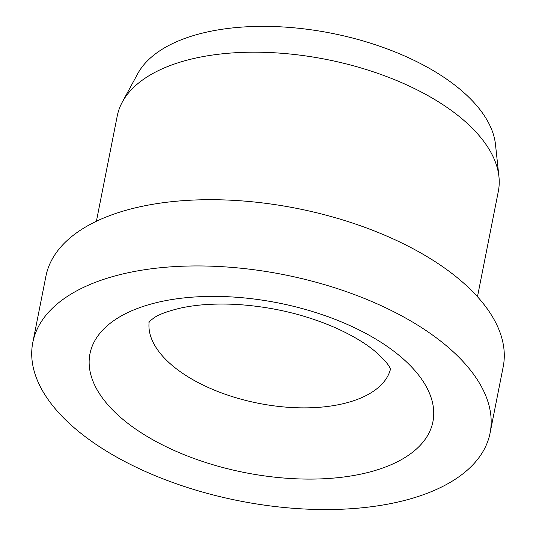 <?xml version="1.0" encoding="UTF-8"?>
<svg xmlns="http://www.w3.org/2000/svg" width="536" height="536" viewBox="0 0 536 536"><rect width="100%" height="100%" fill="white"/><g stroke="black" fill="none" stroke-linecap="round" stroke-linejoin="round"><path stroke-width="0.8" d="M490.085 433.021L503.197 366.778A233.08 115.28 -168.8 0 0 386.597 236.001A233.08 115.28 -168.8 0 0 135.615 207.78A233.08 115.28 -168.8 0 0 45.915 276.234L32.803 342.477A233.08 115.28 -168.8 0 0 149.403 473.255A233.08 115.28 -168.8 0 0 400.385 501.475A233.08 115.28 -168.8 0 0 490.085 433.021A233.08 115.28 -168.8 0 0 373.485 302.244A233.08 115.28 -168.8 0 0 122.496 274.023A233.08 115.28 -168.8 0 0 32.803 342.477M477.469 296.723L498.319 191.419A194.233 96.065 -168.8 0 0 498.936 176.605A194.233 96.065 -168.8 0 0 388.098 77.117A194.233 96.065 -168.8 0 0 192.002 58.92A194.233 96.065 -168.8 0 0 122.329 102.034A194.233 96.065 -168.8 0 0 117.25 115.964L96.4 221.274M498.936 176.605L495.498 144.559A184.525 91.261 -168.8 0 0 390.201 50.042A184.525 91.261 -168.8 0 0 203.908 32.756A184.525 91.261 -168.8 0 0 137.719 73.72L122.329 102.034M149.229 321.392A123.012 60.843 -168.8 0 0 173.624 366.617A123.012 60.843 -168.8 0 0 343.516 403.608A123.012 60.843 -168.8 0 0 390.476 369.163M124.225 420.472A174.81 86.457 -168.8 0 0 365.653 473.04A174.81 86.457 -168.8 0 0 398.657 355.026A174.81 86.457 -168.8 0 0 157.236 302.451A174.81 86.457 -168.8 0 0 124.225 420.472M148.653 322.049L154.288 317.607C159.594 314.17 168.297 311.007 180.391 308.126C196.089 304.636 214.534 303.389 235.719 304.394C271.651 306.565 305.192 314.491 336.327 328.173C352.266 335.429 365.023 343.02 374.597 350.946C392.493 366.684 389.927 369.706 390.757 369.987"/></g></svg>
